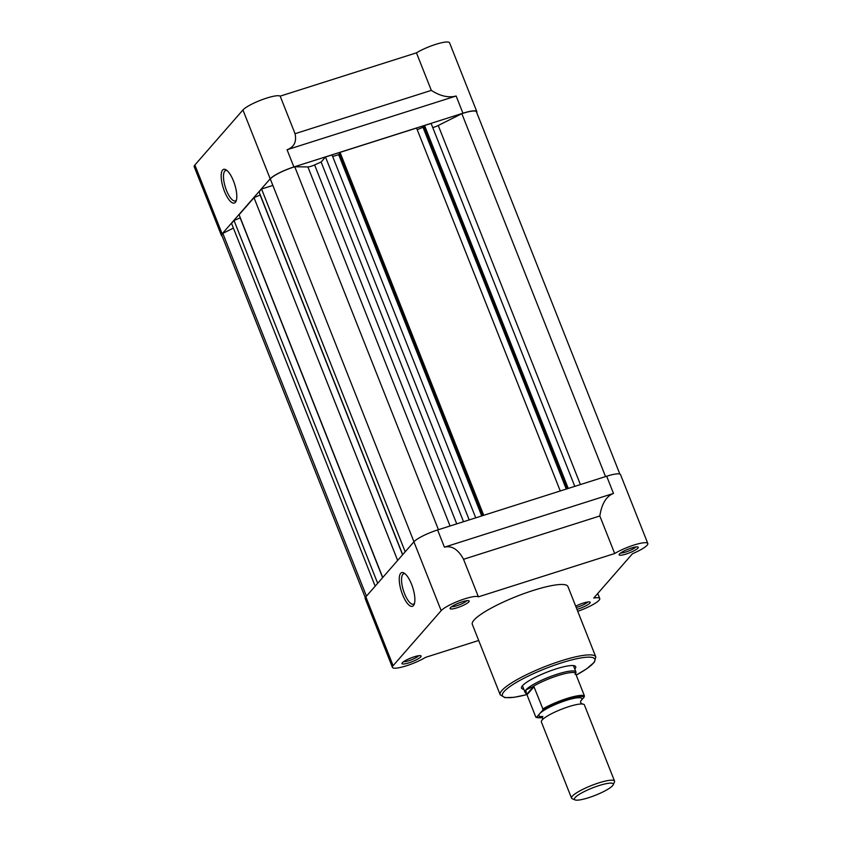 <?xml version="1.0" encoding="UTF-8"?>
<svg xmlns="http://www.w3.org/2000/svg" width="842" height="842" viewBox="0 0 842 842"><rect width="100%" height="100%" fill="white"/><g stroke="black" fill="none" stroke-linecap="round" stroke-linejoin="round"><path stroke-width="1.26" d="M224.477 191.355A17.682 5.978 72.4 0 1 221.214 174.505A17.682 5.978 72.4 0 1 226.035 169.821A17.682 5.978 72.4 0 1 233.497 181.03A17.682 5.978 72.4 0 1 236.034 201.27A17.682 5.978 72.4 0 1 224.477 191.355M226.993 170.526A15.966 5.399 -107.6 0 0 225.688 170.494A15.966 5.399 -107.6 0 0 226.456 190.366A15.966 5.399 -107.6 0 0 235.36 200.922A15.966 5.399 -107.6 0 0 236.413 200.143M295.047 133.699L431.325 90.389C440.303 96.135 448.565 98.009 456.132 96.009L287.069 149.739C294.132 147.097 296.784 141.751 295.047 133.699L280.175 96.146A20.566 3.884 158.4 0 0 266.619 98.104A20.566 3.884 158.4 0 0 242.938 109.976L194.87 164.99A20.566 3.884 158.4 0 0 194.197 166.695L221.457 235.539A20.566 3.884 158.4 0 0 222.141 236.118M476.719 112.544A20.566 3.884 158.4 0 0 476.825 111.649A20.566 3.884 158.4 0 0 462.942 113.217L293.879 166.958A20.566 3.884 158.4 0 0 270.198 178.82L242.938 109.976M476.825 111.649L449.565 42.805A20.566 3.884 158.4 0 0 435.693 44.373A20.566 3.884 158.4 0 0 416.453 52.836L431.325 90.389M270.198 178.82L222.13 233.834A20.566 3.884 158.4 0 0 221.457 235.539M280.175 96.146L416.453 52.836M575.696 606.166A10.283 1.947 -21.6 0 1 583.243 603.082A10.283 1.947 -21.6 0 1 589.863 602.019A10.283 1.947 -21.6 0 1 587.369 604.998A10.283 1.947 -21.6 0 1 578.001 609.082A10.283 1.947 -21.6 0 1 576.981 609.398M576.223 607.482A8.567 1.621 158.4 0 0 577.812 607.019A8.567 1.621 158.4 0 0 587.769 601.977M408.938 662.822A10.283 1.947 -21.6 0 1 402.034 663.18A10.283 1.947 -21.6 0 1 414.18 656.813A10.283 1.947 -21.6 0 1 420.8 655.76A10.283 1.947 -21.6 0 1 418.306 658.739A10.283 1.947 -21.6 0 1 408.938 662.822M403.539 661.717A8.567 1.621 158.4 0 0 408.749 660.749A8.567 1.621 158.4 0 0 418.695 655.718M456.995 607.808A10.283 1.947 -21.6 0 1 450.102 608.166A10.283 1.947 -21.6 0 1 462.237 601.798A10.283 1.947 -21.6 0 1 468.857 600.746A10.283 1.947 -21.6 0 1 466.363 603.725A10.283 1.947 -21.6 0 1 456.995 607.808M451.596 606.703A8.567 1.621 158.4 0 0 456.817 605.735A8.567 1.621 158.4 0 0 466.763 600.704M626.059 554.068A10.283 1.947 -21.6 0 1 619.165 554.436A10.283 1.947 -21.6 0 1 631.3 548.068A10.283 1.947 -21.6 0 1 637.931 547.005A10.283 1.947 -21.6 0 1 635.436 549.984A10.283 1.947 -21.6 0 1 626.059 554.068M620.67 552.973A8.567 1.621 158.4 0 0 625.88 552.005A8.567 1.621 158.4 0 0 635.826 546.963M523.808 689.24A29.133 5.505 -21.6 0 1 521.64 686.956A29.133 5.505 -21.6 0 1 556.046 668.916A29.133 5.505 -21.6 0 1 574.802 665.906A29.133 5.505 -21.6 0 1 574.791 669.053M522.45 685.767A27.418 5.189 158.4 0 0 522.503 685.946L524.976 692.208A27.418 5.189 158.4 0 0 525.124 692.461L526.987 694.797L535.786 717.016L536.543 717.289A26.134 4.936 158.4 0 0 542.364 717.552M411.57 584.295A17.682 5.978 72.4 0 1 414.106 604.524A17.682 5.978 72.4 0 1 402.55 594.62A17.682 5.978 72.4 0 1 399.297 577.77A17.682 5.978 72.4 0 1 404.118 573.086A17.682 5.978 72.4 0 1 411.57 584.295M405.076 573.781A15.966 5.399 -107.6 0 0 403.76 573.749A15.966 5.399 -107.6 0 0 404.528 593.631A15.966 5.399 -107.6 0 0 413.433 604.188A15.966 5.399 -107.6 0 0 414.485 603.398M463.542 559.288C458.185 549.394 451.807 545.353 444.418 547.163L613.481 493.433C606.251 496.275 601.704 503.79 599.83 515.978L463.542 559.288L478.414 596.841A20.566 3.884 158.4 0 0 460.363 600.357A20.566 3.884 158.4 0 0 441.176 610.661L393.109 665.675A20.566 3.884 158.4 0 0 392.435 667.39A20.566 3.884 158.4 0 0 406.307 665.822A20.566 3.884 158.4 0 0 425.547 657.36L478.688 640.467M392.435 667.39L365.175 598.546A20.566 3.884 -21.6 0 1 365.849 596.831L393.109 665.675M595.799 656.928L567.918 586.516A51.415 9.715 158.4 0 0 533.228 590.442A51.415 9.715 158.4 0 0 472.32 624.375L500.19 694.776A51.415 9.715 -21.6 0 1 561.109 660.854A51.415 9.715 -21.6 0 1 595.799 656.928L594.378 662.191L586.779 668.737L576.202 675.084A49.699 9.399 158.4 0 0 594.199 658.307A49.699 9.399 158.4 0 0 561.288 662.917A49.699 9.399 158.4 0 0 505.632 689.977A49.699 9.399 158.4 0 0 526.882 694.566M365.849 596.831L413.917 541.816A20.566 3.884 -21.6 0 1 437.598 529.955L606.672 476.225A20.566 3.884 -21.6 0 1 620.543 474.656L647.803 543.5A20.566 3.884 158.4 0 0 635.068 544.711A20.566 3.884 158.4 0 0 614.692 553.531L599.83 515.978M478.414 596.841L614.692 553.531M577.738 611.303A20.566 3.884 158.4 0 0 599.746 598.515A20.566 3.884 158.4 0 0 593.736 598.062L632.479 553.72A20.566 3.884 158.4 0 0 647.803 543.5M584.369 695.713L584.232 697.008A26.134 4.936 158.4 0 0 567.045 699.523A26.134 4.936 158.4 0 0 542.732 710.195L542.869 708.901A26.997 5.105 -21.6 0 1 584.369 695.713L575.57 673.495L576.033 672.295A27.418 5.189 158.4 0 0 575.97 672.021L573.486 665.759A27.418 5.189 158.4 0 0 573.402 665.59M614.544 781.092L584.38 704.891A23.134 4.378 158.4 0 0 577.959 704.322A23.134 4.378 158.4 0 0 545.648 717.121A23.134 4.378 158.4 0 0 542.111 720.005A23.134 4.378 158.4 0 0 541.353 721.92L571.529 798.121A23.134 4.378 -21.6 0 1 572.286 796.206A23.134 4.378 -21.6 0 1 595.21 784.112A23.134 4.378 -21.6 0 1 614.544 781.092A23.134 4.378 -21.6 0 1 614.449 782.029L613.197 784.797A20.913 3.957 158.4 0 0 597.673 786.028A20.913 3.957 158.4 0 0 575.086 797.595A20.913 3.957 158.4 0 0 575.044 799.9A20.913 3.957 158.4 0 0 593.757 795.911A20.913 3.957 158.4 0 0 612.587 785.681A20.913 3.957 158.4 0 0 613.197 784.797M575.044 799.9L572.234 798.742A23.134 4.378 -21.6 0 1 571.529 798.121M584.232 697.008L581.138 700.555A23.134 4.378 158.4 0 0 566.287 700.397A23.134 4.378 158.4 0 0 539.638 713.742L536.543 717.289L535.786 717.016M542.869 708.901L533.775 686.283L525.882 689.924A27.418 5.189 158.4 0 0 524.976 692.208M542.732 710.195L539.638 713.742A23.134 4.378 158.4 0 0 541.438 716.584M580.664 701.049A23.134 4.378 158.4 0 0 581.138 700.555L580.643 701.123M534.081 686.683L526.987 694.797M533.775 686.283L526.755 694.313M575.97 672.021A27.418 5.189 158.4 0 0 553.057 675.6A27.418 5.189 158.4 0 0 525.882 689.924L526.439 693.987M532.975 686.514A26.997 5.105 158.4 0 1 557.899 675.6A26.997 5.105 158.4 0 1 575.591 672.968L575.065 674.295M432.735 127.574A5.999 1.137 158.4 0 0 438.24 125.49L461.837 113.67A20.134 3.81 -21.6 0 1 462.837 113.344A20.134 3.81 -21.6 0 1 476.425 111.807L619.859 474.078M413.959 541.774L270.324 179.009A20.134 3.81 -21.6 0 1 293.774 167.074A20.134 3.81 -21.6 0 1 294.753 166.779L438.44 529.692M365.281 597.652L221.856 235.381A20.134 3.81 -21.6 0 1 222.825 233.381L233.402 228.087M375.174 586.169L231.539 223.383L234.034 220.52L240.296 217.794M382.731 577.517L239.086 214.742L254 197.67L260.273 194.944M402.697 554.668L259.062 191.881L261.557 189.018L272.871 185.429M294.753 166.779L307.898 166.916A5.999 1.137 158.4 0 0 314.613 164.927A113.617 21.482 -21.6 0 1 321.118 162.011L325.507 156.991L332.043 154.917L475.73 517.841M332.685 156.538L338.673 154.633L339.463 153.728M482.74 515.609L339.273 153.255L340.031 152.37L416.569 128.047L560.267 490.97M417.211 129.668L423.989 126.868M567.266 488.749L423.8 126.384L424.568 125.511L431.104 123.437L574.791 486.36M222.825 233.381L366.449 596.147M234.034 220.52L377.669 583.306M240.191 217.92L382.615 577.644M254 197.67L397.645 560.446M260.157 195.06L402.592 554.794M261.557 189.018L405.191 551.805M321.118 162.011L463.532 521.714M325.507 156.991L469.204 519.914M338.673 154.633L481.719 515.935M340.031 152.37L483.729 515.293M423.2 127.763L566.256 489.065M424.568 125.511L568.255 488.434M461.837 113.67L605.535 476.583M287.069 149.739L293.879 166.958M222.13 233.834L194.87 164.99M456.132 96.009L462.942 113.217M444.418 547.163L437.598 529.955M413.917 541.816L441.176 610.661M613.481 493.433L606.672 476.225M307.898 166.916L450.07 525.997M314.613 164.927L456.732 523.882M438.24 125.49L580.412 484.571M597.746 593.473L599.746 598.515M526.903 694.608L514.167 697.313L504.905 697.65L500.19 694.776M542.869 716.521L541.217 716.489L542.501 717.847L542.501 719.721M582.033 704.07L580.748 702.702L580.58 701.049M536.122 717.426L542.385 717.594"/></g></svg>
